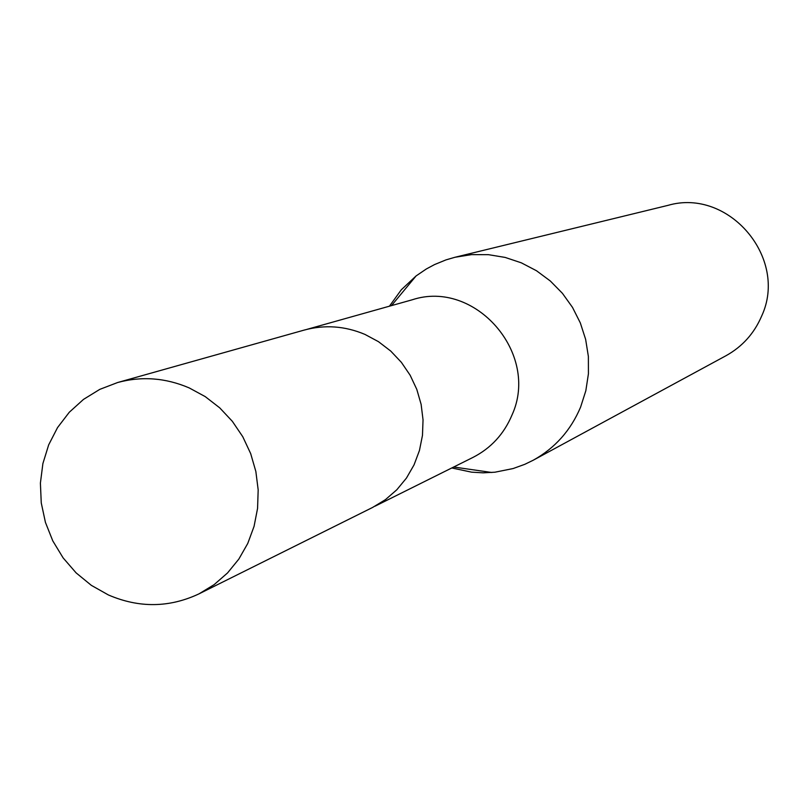 <?xml version="1.0" encoding="UTF-8"?>
<svg xmlns="http://www.w3.org/2000/svg" width="808" height="808" viewBox="0 0 808 808"><rect width="100%" height="100%" fill="white"/><g stroke="black" fill="none" stroke-linecap="round" stroke-linejoin="round"><path stroke-width="1.21" d="M375.094 506.161L472.943 457.429C490.991 448.167 504.01 434.017 512.019 414.989C540.087 353.641 475.064 278.952 412.181 299.798L306.939 329.361M451.783 467.963L471.62 472.165L483.174 472.832L494.93 472.205L513.151 468.539L524.806 464.317L533.189 460.247C554.955 448.147 570.751 430.432 580.599 407.111L585.82 390.789L588.426 373.771L588.375 356.49L585.638 339.38L580.306 322.877L572.498 307.383L562.418 293.314L550.319 281.002L536.502 270.751L521.332 262.832L505.172 257.429L488.446 254.672L471.559 254.621L454.944 257.277L446.006 259.883L434.532 264.58L426.331 268.973L416.08 275.942L401.313 289.769L389.426 306.192M533.189 460.247L725.988 355.722C742.33 346.642 754.207 333.431 761.641 316.09C788.628 258.207 728.735 187.648 668.024 205.353L454.944 257.277M189.213 387.921C165.62 377.811 141.754 376.013 117.615 382.527L99.778 389.375L83.497 399.394L69.276 412.262L57.55 427.573L48.672 444.854L42.895 463.56L40.4 483.113L41.259 502.919L45.43 522.382L52.793 540.895L63.125 557.894L76.103 572.872L91.344 585.356L108.383 594.951C139.107 608.172 169.337 607.798 199.061 593.83L214.15 584.628L227.533 572.953L238.835 559.096L247.763 543.43L254.066 526.361L257.57 508.363L258.176 489.901L255.853 471.478L250.672 453.591L242.774 436.724L232.361 421.342L219.726 407.848L205.222 396.607L189.213 387.921M199.061 593.83L372.609 507.444L385.436 499.647L396.819 489.769L406.444 478.084L414.049 464.873L419.443 450.511L422.473 435.371L423.038 419.857L421.13 404.394L416.797 389.385L410.161 375.255L401.394 362.368L390.739 351.066L378.477 341.673L364.953 334.411C344.986 325.988 324.745 324.533 304.242 330.068L117.615 382.527M453.702 467.014L491.84 472.498M391.486 305.616L416.08 275.942"/></g></svg>
